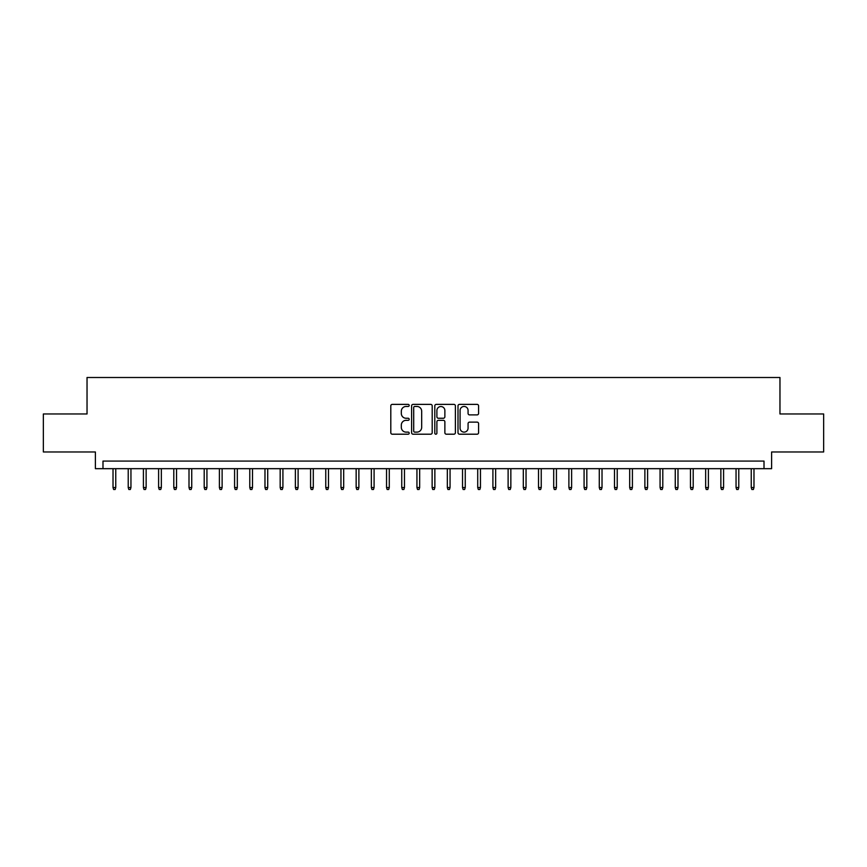 <?xml version="1.0" encoding="UTF-8"?>
<svg xmlns="http://www.w3.org/2000/svg" width="867" height="867" viewBox="0 0 867 867"><rect width="100%" height="100%" fill="white"/><g stroke="black" fill="none" stroke-linecap="round" stroke-linejoin="round"><path stroke-width="1.3" d="M409.191 405.42A1.04 1.04 0 0 0 408.14 404.38L392.296 404.38A1.496 1.496 0 0 0 390.8 405.864L390.8 432.72A1.496 1.496 0 0 0 392.296 434.204L408.14 434.204A1.04 1.04 0 0 0 409.191 433.164A1.04 1.04 0 0 0 408.14 432.124L406.092 432.124A4.769 4.769 0 0 1 401.323 427.344L401.323 425.112A4.769 4.769 0 0 1 406.092 420.332L408.14 420.332A1.04 1.04 0 0 0 409.191 419.292A1.04 1.04 0 0 0 408.14 418.252L406.092 418.252A4.769 4.769 0 0 1 401.323 413.472L401.323 411.24A4.769 4.769 0 0 1 406.092 406.46L408.14 406.46A1.04 1.04 0 0 0 409.191 405.42M477.088 414.892A1.496 1.496 0 0 0 478.584 413.396L478.584 405.864A1.496 1.496 0 0 0 477.088 404.38L459.488 404.38A1.496 1.496 0 0 0 458.004 405.864L458.004 432.72A1.496 1.496 0 0 0 459.488 434.204L477.088 434.204A1.496 1.496 0 0 0 478.584 432.72L478.584 423.616A1.496 1.496 0 0 0 477.088 422.121L469.556 422.121A1.496 1.496 0 0 0 468.072 423.616L468.072 428.125A3.988 3.988 0 0 1 464.073 432.124A3.988 3.988 0 0 1 460.084 428.125L460.084 410.459A3.988 3.988 0 0 1 464.073 406.46A3.988 3.988 0 0 1 468.072 410.459L468.072 413.396A1.496 1.496 0 0 0 469.556 414.892L477.088 414.892M764.011 468.679L771.608 468.679L771.608 451.967L823.65 451.967L823.65 413.971L779.964 413.971L779.964 377.503L87.036 377.503L87.036 413.971L43.35 413.971L43.35 451.967L95.392 451.967L95.392 468.679L764.011 468.679L764.011 461.081L102.989 461.081L102.989 468.679M432.2 405.864A1.496 1.496 0 0 0 430.704 404.38L413.104 404.38A1.496 1.496 0 0 0 411.608 405.864L411.608 432.72A1.496 1.496 0 0 0 413.104 434.204L430.704 434.204A1.496 1.496 0 0 0 432.2 432.72L432.2 405.864M436.296 404.38L453.896 404.38A1.496 1.496 0 0 1 455.392 405.864L455.392 432.72A1.496 1.496 0 0 1 453.896 434.204L446.364 434.204A1.496 1.496 0 0 1 444.869 432.72L444.869 421.828A1.496 1.496 0 0 0 443.384 420.332L438.388 420.332A1.496 1.496 0 0 0 436.892 421.828L436.892 433.164A1.04 1.04 0 0 1 435.852 434.204A1.04 1.04 0 0 1 434.8 433.164L434.8 405.864A1.496 1.496 0 0 1 436.296 404.38M414.74 406.46A1.04 1.04 0 0 0 413.7 407.512L413.7 431.072A1.04 1.04 0 0 0 414.74 432.124L416.908 432.124A4.769 4.769 0 0 0 421.676 427.344L421.676 411.24A4.769 4.769 0 0 0 416.908 406.46L414.74 406.46M444.869 410.524A3.988 3.988 0 0 0 440.88 406.536A3.988 3.988 0 0 0 436.892 410.524L436.892 416.756A1.496 1.496 0 0 0 438.388 418.252L443.384 418.252A1.496 1.496 0 0 0 444.869 416.756L444.869 410.524M115.755 487.525L115.148 489.497L113.631 489.497L113.024 487.525L115.755 487.525L115.755 468.679M113.024 487.525L113.024 468.679M130.95 487.525L130.343 489.497L128.825 489.497L128.218 487.525L130.95 487.525L130.95 468.679M128.218 487.525L128.218 468.679M146.144 487.525L145.537 489.497L144.02 489.497L143.413 487.525L146.144 487.525L146.144 468.679M143.413 487.525L143.413 468.679M161.349 487.525L160.742 489.497L159.214 489.497L158.607 487.525L161.349 487.525L161.349 468.679M158.607 487.525L158.607 468.679M176.543 487.525L175.936 489.497L174.408 489.497L173.801 487.525L176.543 487.525L176.543 468.679M173.801 487.525L173.801 468.679M191.737 487.525L191.13 489.497L189.613 489.497L189.006 487.525L191.737 487.525L191.737 468.679M189.006 487.525L189.006 468.679M206.931 487.525L206.324 489.497L204.807 489.497L204.2 487.525L206.931 487.525L206.931 468.679M204.2 487.525L204.2 468.679M222.125 487.525L221.519 489.497L220.001 489.497L219.394 487.525L222.125 487.525L222.125 468.679M219.394 487.525L219.394 468.679M237.32 487.525L236.713 489.497L235.195 489.497L234.589 487.525L237.32 487.525L237.32 468.679M234.589 487.525L234.589 468.679M252.514 487.525L251.907 489.497L250.39 489.497L249.783 487.525L252.514 487.525L252.514 468.679M249.783 487.525L249.783 468.679M267.719 487.525L267.112 489.497L265.584 489.497L264.977 487.525L267.719 487.525L267.719 468.679M264.977 487.525L264.977 468.679M282.913 487.525L282.306 489.497L280.778 489.497L280.171 487.525L282.913 487.525L282.913 468.679M280.171 487.525L280.171 468.679M298.107 487.525L297.5 489.497L295.983 489.497L295.376 487.525L298.107 487.525L298.107 468.679M295.376 487.525L295.376 468.679M313.301 487.525L312.694 489.497L311.177 489.497L310.57 487.525L313.301 487.525L313.301 468.679M310.57 487.525L310.57 468.679M328.495 487.525L327.889 489.497L326.371 489.497L325.764 487.525L328.495 487.525L328.495 468.679M325.764 487.525L325.764 468.679M343.69 487.525L343.083 489.497L341.565 489.497L340.959 487.525L343.69 487.525L343.69 468.679M340.959 487.525L340.959 468.679M358.884 487.525L358.277 489.497L356.76 489.497L356.153 487.525L358.884 487.525L358.884 468.679M356.153 487.525L356.153 468.679M374.089 487.525L373.482 489.497L371.954 489.497L371.347 487.525L374.089 487.525L374.089 468.679M371.347 487.525L371.347 468.679M389.283 487.525L388.676 489.497L387.148 489.497L386.541 487.525L389.283 487.525L389.283 468.679M386.541 487.525L386.541 468.679M404.477 487.525L403.87 489.497L402.353 489.497L401.746 487.525L404.477 487.525L404.477 468.679M401.746 487.525L401.746 468.679M419.671 487.525L419.064 489.497L417.547 489.497L416.94 487.525L419.671 487.525L419.671 468.679M416.94 487.525L416.94 468.679M434.866 487.525L434.259 489.497L432.741 489.497L432.134 487.525L434.866 487.525L434.866 468.679M432.134 487.525L432.134 468.679M450.06 487.525L449.453 489.497L447.936 489.497L447.329 487.525L450.06 487.525L450.06 468.679M447.329 487.525L447.329 468.679M465.254 487.525L464.647 489.497L463.13 489.497L462.523 487.525L465.254 487.525L465.254 468.679M462.523 487.525L462.523 468.679M480.459 487.525L479.852 489.497L478.324 489.497L477.717 487.525L480.459 487.525L480.459 468.679M477.717 487.525L477.717 468.679M495.653 487.525L495.046 489.497L493.518 489.497L492.911 487.525L495.653 487.525L495.653 468.679M492.911 487.525L492.911 468.679M510.847 487.525L510.24 489.497L508.723 489.497L508.116 487.525L510.847 487.525L510.847 468.679M508.116 487.525L508.116 468.679M526.041 487.525L525.435 489.497L523.917 489.497L523.31 487.525L526.041 487.525L526.041 468.679M523.31 487.525L523.31 468.679M541.236 487.525L540.629 489.497L539.111 489.497L538.505 487.525L541.236 487.525L541.236 468.679M538.505 487.525L538.505 468.679M556.43 487.525L555.823 489.497L554.306 489.497L553.699 487.525L556.43 487.525L556.43 468.679M553.699 487.525L553.699 468.679M571.624 487.525L571.017 489.497L569.5 489.497L568.893 487.525L571.624 487.525L571.624 468.679M568.893 487.525L568.893 468.679M586.829 487.525L586.222 489.497L584.694 489.497L584.087 487.525L586.829 487.525L586.829 468.679M584.087 487.525L584.087 468.679M602.023 487.525L601.416 489.497L599.888 489.497L599.281 487.525L602.023 487.525L602.023 468.679M599.281 487.525L599.281 468.679M617.217 487.525L616.61 489.497L615.093 489.497L614.486 487.525L617.217 487.525L617.217 468.679M614.486 487.525L614.486 468.679M632.411 487.525L631.805 489.497L630.287 489.497L629.68 487.525L632.411 487.525L632.411 468.679M629.68 487.525L629.68 468.679M647.606 487.525L646.999 489.497L645.481 489.497L644.875 487.525L647.606 487.525L647.606 468.679M644.875 487.525L644.875 468.679M662.8 487.525L662.193 489.497L660.676 489.497L660.069 487.525L662.8 487.525L662.8 468.679M660.069 487.525L660.069 468.679M677.994 487.525L677.387 489.497L675.87 489.497L675.263 487.525L677.994 487.525L677.994 468.679M675.263 487.525L675.263 468.679M693.199 487.525L692.592 489.497L691.064 489.497L690.457 487.525L693.199 487.525L693.199 468.679M690.457 487.525L690.457 468.679M708.393 487.525L707.786 489.497L706.258 489.497L705.651 487.525L708.393 487.525L708.393 468.679M705.651 487.525L705.651 468.679M723.587 487.525L722.98 489.497L721.463 489.497L720.856 487.525L723.587 487.525L723.587 468.679M720.856 487.525L720.856 468.679M738.782 487.525L738.175 489.497L736.657 489.497L736.05 487.525L738.782 487.525L738.782 468.679M736.05 487.525L736.05 468.679M753.976 487.525L753.369 489.497L751.852 489.497L751.245 487.525L753.976 487.525L753.976 468.679M751.245 487.525L751.245 468.679"/></g></svg>
